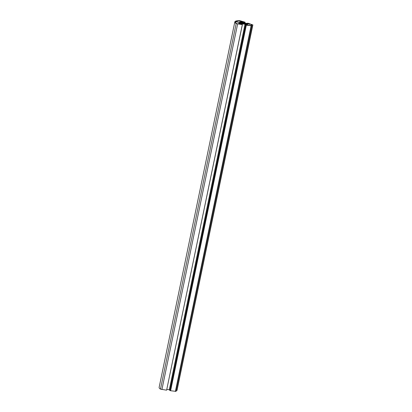 <?xml version="1.0" encoding="UTF-8"?>
<svg xmlns="http://www.w3.org/2000/svg" width="412" height="412" viewBox="0 0 412 412"><rect width="100%" height="100%" fill="white"/><g stroke="black" fill="none" stroke-linecap="round" stroke-linejoin="round"><path stroke-width="0.62" d="M235.87 21.589A24.751 3.832 -168.3 0 1 240 20.796L243.961 21.98L240.711 21.594L242.354 22.557A3.78 0.587 11.7 0 0 239.733 22.459L235.87 21.589M240.551 22.377L240.711 21.594M240.865 22.387L240.953 21.98M239.49 23.283L238.666 23.427L239.624 24.009L241.288 24.37L236.807 23.649A24.751 3.832 -168.3 0 1 235.566 22.032A24.751 3.832 -168.3 0 1 235.762 21.687L239.624 22.557A3.78 0.587 11.7 0 0 239.619 22.562A3.78 0.587 11.7 0 0 241.365 23.443L239.49 23.283M238.548 23.989L238.666 23.427M235.607 22.428L235.762 21.687M246.747 23.793L249.322 23.901L248.606 23.51L252 24.73A9.26 1.432 11.7 0 0 250.738 25.173A9.26 1.432 11.7 0 0 250.996 25.626L246.798 25.127L247.916 25.153L246.191 24.287A3.78 0.587 11.7 0 0 247.02 24.097A3.78 0.587 11.7 0 0 246.747 23.793M247.499 24.9L247.705 23.901M249.002 25.431L249.322 23.901M241.978 22.856A1.89 0.294 -168.3 0 1 242.493 22.897L241.993 22.634A3.023 0.469 -168.3 0 1 243.24 22.835L243.271 23.021A1.89 0.294 -168.3 0 1 243.904 23.165L244.254 23.067A3.023 0.469 -168.3 0 1 245.356 23.396L244.594 23.371A1.89 0.294 -168.3 0 1 244.975 23.53L245.969 23.654A3.023 0.469 -168.3 0 1 246.283 23.917L245.171 23.695A1.89 0.294 -168.3 0 1 245.171 23.716A1.89 0.294 -168.3 0 1 245.078 23.778L246.134 24.051A3.023 0.469 -168.3 0 1 245.475 24.092L244.666 23.808A1.89 0.294 -168.3 0 1 244.151 23.767L244.651 24.025A3.023 0.469 -168.3 0 1 243.404 23.824L243.374 23.639A1.89 0.294 -168.3 0 1 242.74 23.494L242.39 23.597A3.023 0.469 -168.3 0 1 241.288 23.268L242.05 23.293A1.89 0.294 -168.3 0 1 241.669 23.129L240.675 23.01A3.023 0.469 -168.3 0 1 240.361 22.748L241.473 22.964A1.89 0.294 -168.3 0 1 241.473 22.948A1.89 0.294 -168.3 0 1 241.566 22.881L240.51 22.614A3.023 0.469 -168.3 0 1 241.169 22.567L241.978 22.856L241.895 23.232M242.493 22.897L242.349 23.587M244.975 23.53L244.903 23.891M244.594 23.371L244.507 23.798M244.254 23.067L244.074 23.948M243.904 23.165L243.755 23.891M243.271 23.021L243.152 23.592M243.24 22.835L243.085 23.577M241.653 22.057L247.318 23.711L248.282 23.711L246.814 23.227L248.426 23.299L252.71 24.916A8.503 1.318 11.7 0 0 251.48 25.328A8.503 1.318 11.7 0 0 251.753 25.771L246.314 25.189L245.217 24.653L246.958 24.895L245.037 24.179L239.465 23.587L242.318 24.638L236.169 23.587A25.508 3.95 -168.3 0 1 234.825 21.877A25.508 3.95 -168.3 0 1 239.516 20.6L245.063 22.191L242.447 21.784L241.483 21.79L241.653 22.057M246.737 23.602L246.814 23.227M176.254 390.566A8.503 1.318 11.7 0 1 177.011 390.468L252.875 24.859M245.217 24.653L169.517 390.205L170.609 390.741L176.089 391.379L251.789 25.827M170.609 390.741L246.314 25.189M170.403 390.617L246.108 25.065M170.13 390.576L245.83 25.029M246.33 24.808L246.381 24.545M166.834 389.386L169.337 389.731L245.037 24.179M169.337 389.731L169.6 389.803M239.964 23.891L240.047 23.489M166.639 390.097L242.39 24.55M234.825 21.877L159.125 387.429A25.508 3.95 11.7 0 0 160.469 389.139L166.618 390.19L242.318 24.638M244.867 23.118L245.063 22.191M244.78 23.087L244.949 22.269M243.811 22.768L243.914 22.269M242.344 22.284L242.447 21.784M239.66 22.444L240 20.796M240.5 22.377L240.799 20.935M177.011 390.468L252.71 24.916M175.383 391.4L251.088 25.848M161.926 389.541L237.626 23.989M160.469 389.139L236.169 23.587M250.635 25.657L250.738 25.173M246.927 24.56L247.02 24.097"/></g></svg>
